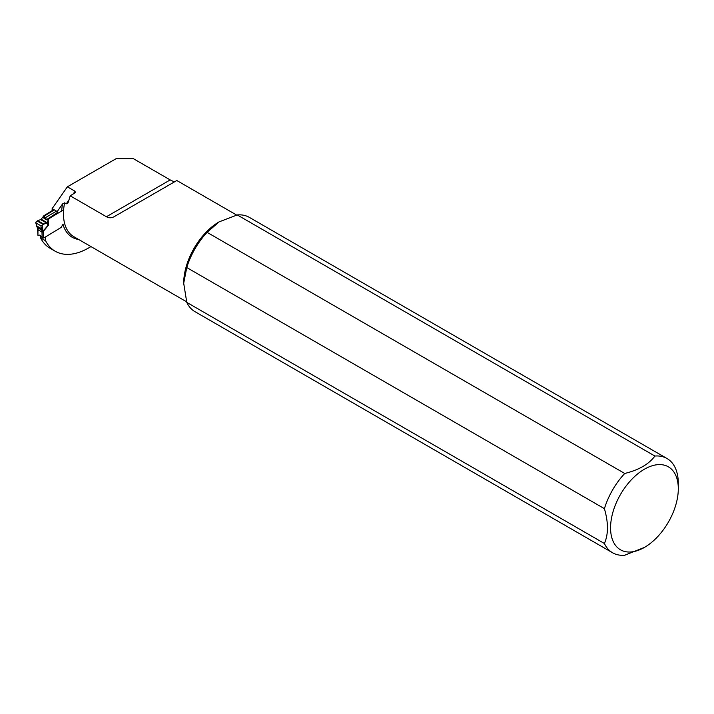 <?xml version="1.0" encoding="UTF-8"?>
<svg xmlns="http://www.w3.org/2000/svg" width="714" height="714" viewBox="0 0 714 714"><rect width="100%" height="100%" fill="white"/><g stroke="black" fill="none" stroke-linecap="round" stroke-linejoin="round"><path stroke-width="1.07" d="M40.671 219.626L46.49 222.982L43.884 224.16L37.815 220.653L40.948 219.475L42.992 216.949A7.836 4.525 120 0 0 43.045 216.842L44.116 218.457L46.419 219.787L57.254 213.575M52.176 210.612L44.098 215.601A1.964 1.133 120 0 0 43.045 216.842M63.626 209.791L49.204 218.546A0.875 0.482 58.3 0 0 48.909 218.466L46.517 219.234L44.875 218.288L44.527 215.931L54.309 209.889M47.802 218.859A0.875 0.464 75.7 0 0 47.642 219.501L48.275 219.867A1.964 1.133 -60 0 1 49.337 218.627M48.275 219.867A7.836 4.525 -60 0 1 48.231 219.974L48.347 225.356L47.07 222.34L48.231 219.974M41.867 230.827L43.938 230.622L43.188 231.381L42.108 225.615L40.868 225.776L41.956 231.398L43.188 231.381L43.384 238.03A1.089 0.625 -60 0 0 43.875 237.932L61.109 227.463L62.618 224.848A1.089 0.625 120 0 1 63.162 224.258M41.956 231.398L42.144 237.619L43.376 238.03M37.931 235.058L37.958 229.087L36.539 225.847L35.95 222.054L37.208 221.01L43.322 224.544L43.884 224.16M37.788 228.471L37.806 227.73M37.958 229.087L37.958 228.355L37.958 229.087M37.556 228.23L37.913 235.272M40.868 225.776L35.959 222.938L35.95 222.054M42.108 225.615L43.322 224.544M42.144 237.619A26.123 14.682 58.7 0 1 40.975 236.147A2.178 1.223 -121.3 0 0 39.27 235.165A26.123 14.682 58.7 0 1 38.137 235.308M37.815 220.653L37.208 221.01M46.49 222.982L48.347 225.356L43.938 230.622M47.07 222.34L46.74 222.822M43.777 230.363L47.936 225.41A2.178 1.803 -86.8 0 0 47.999 225.249M53.943 209.675L44.232 215.673L43.679 217.217L44.464 216.931M57.236 212.62L46.419 219.787M56.451 211.13L44.116 218.457M61.699 210.987A51.381 29.667 -60 0 1 62.529 203.954L64.608 202.83L66.304 203.802L68.946 200.018M219.555 221.608A50.069 28.908 120 0 0 219.1 221.867A50.069 28.908 120 0 0 183.694 283.19L186.773 302.379L604.41 543.506C608.462 534.242 608.462 522.639 604.41 508.671L186.773 267.554L183.694 283.19M170.191 179.919L133.554 158.767L115.963 158.767L67.366 186.818L75.059 191.263L75.229 192.61L70.222 195.832L106.422 216.735L170.191 179.919C172.806 181.347 174.502 181.838 175.269 181.401M236.682 215.084L176.813 180.517L114.41 216.538C111.714 218.1 109.055 218.163 106.422 216.735M70.222 195.832A50.069 28.908 120 0 0 68.58 201.428L67.83 203.204L66.304 203.802M57.263 213.727L57.209 211.567L52.131 208.631L67.366 186.818M45.616 236.878L45.616 240.797A66.929 38.645 120 0 0 55.219 251.239A66.929 38.645 120 0 0 90.928 246.562M62.529 203.954L57.209 211.567M45.616 240.797L40.528 237.86L40.528 235.674M55.219 251.239L50.141 248.311A66.929 38.645 -60 0 1 40.528 237.86M52.176 210.764L52.131 208.631M604.41 508.671A54.425 31.425 -60 0 1 624.732 473.471C638.825 470.008 648.883 464.207 654.899 456.05L237.262 214.932L219.1 221.867L207.096 232.353L624.732 473.471M207.096 232.353A54.425 31.425 120 0 0 186.773 267.554M644.43 547.415A47.892 27.65 120 0 0 678.3 488.76A47.892 27.65 120 0 0 651.204 466.081A47.892 27.65 120 0 0 613.272 510.974A47.892 27.65 120 0 0 644.43 547.415L624.732 555.233A54.425 31.425 -60 0 1 612.603 552.779A54.425 31.425 -60 0 1 604.41 543.506M186.773 302.379A54.425 31.425 120 0 0 194.967 311.661L612.603 552.779M654.899 456.05A54.425 31.425 -60 0 1 667.028 458.513A54.425 31.425 -60 0 1 678.3 483.423L678.3 488.76M667.028 458.513L249.391 217.395A54.425 31.425 120 0 0 237.262 214.932M38.012 229.024L38.012 229.756L42.019 232.068L43.251 232.05M37.253 227.489L37.28 226.749L37.253 227.489L41.51 229.953L42.76 229.917M36.566 225.106L36.539 225.847L41.064 228.462L42.313 228.426M46.963 222.554L41.216 219.234M57.254 213.316L48.909 218.466M64.608 202.83A50.069 28.908 120 0 0 73.837 236.7L186.613 301.808M78.674 239.493A51.381 29.667 -60 0 1 62.993 224.383M72.98 194.244L75.059 191.263M37.547 228.212L35.7 222.607"/></g></svg>
